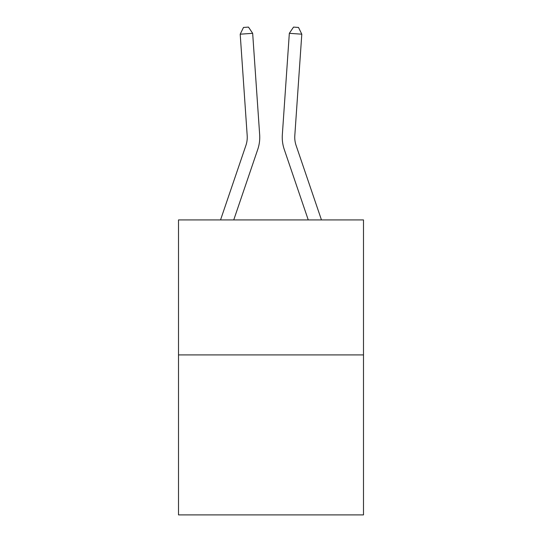 <?xml version="1.0" encoding="UTF-8"?>
<svg xmlns="http://www.w3.org/2000/svg" width="542" height="542" viewBox="0 0 542 542"><rect width="100%" height="100%" fill="white"/><g stroke="black" fill="none" stroke-linecap="round" stroke-linejoin="round"><path stroke-width="0.81" d="M363.492 354.915L363.492 219.923L178.508 219.923L178.508 514.9L363.492 514.9L363.492 354.915L178.508 354.915M259.665 134.755L252.667 33.326L259.665 134.755A37.5 37.5 179.6 0 1 257.748 149.416L233.744 219.923M220.54 219.923L245.919 145.392A25 25 0 0 0 247.193 135.615L240.201 34.187L243.493 27.446L248.48 27.1L252.667 33.326L240.201 34.187M321.46 219.923L296.081 145.392A25 25 0 0 1 294.807 135.615L301.799 34.187L289.333 33.326L282.335 134.755A37.5 37.5 0 0 0 284.252 149.416L308.256 219.923M289.333 33.326L282.335 134.755L289.333 33.326L282.335 134.755L289.333 33.326L282.335 134.755L289.333 33.326L293.52 27.1L298.507 27.446L301.799 34.187M245.919 145.392A25 25 -0.4 0 0 247.193 135.615M296.081 145.392A25 25 0 0 1 294.807 135.615"/></g></svg>

